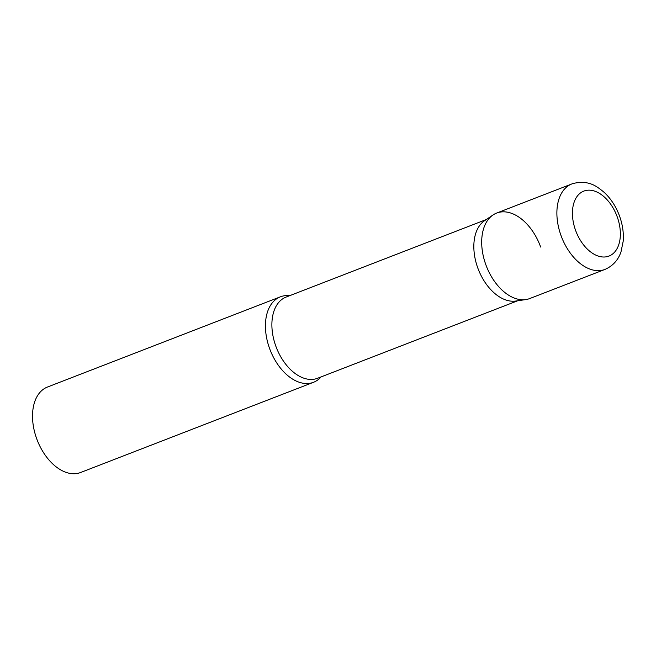 <?xml version="1.0" encoding="UTF-8"?>
<svg xmlns="http://www.w3.org/2000/svg" width="656" height="656" viewBox="0 0 656 656"><rect width="100%" height="100%" fill="white"/><g stroke="black" fill="none" stroke-linecap="round" stroke-linejoin="round"><path stroke-width="0.98" d="M572.893 183.573A45.83 28.766 68.8 0 0 571.86 183.934L496.666 213.061A45.83 28.766 68.8 0 0 486.08 265.377A45.83 28.766 68.8 0 0 528.736 298.906A45.83 28.766 68.8 0 0 529.769 298.537L604.963 269.419C615.361 264.934 619.461 256.627 621.027 251.74L623.2 241.219C623.848 232.462 622.462 223.639 619.034 214.742C615.582 205.927 610.687 198.522 604.356 192.52C596.23 185.82 588.899 180.023 573.278 183.434L571.86 183.934A45.83 28.766 68.8 0 0 561.274 236.25A45.83 28.766 68.8 0 0 603.93 269.78A45.83 28.766 68.8 0 0 604.963 269.419M530.786 298.111A45.83 28.766 -111.2 0 1 525.792 299.587L515.731 301.047A43.542 27.331 -111.2 0 1 477.716 267.771A43.542 27.331 -111.2 0 1 484.595 220.67L493.017 214.971A45.83 28.766 -111.2 0 1 540.659 247.05M525.792 299.587A45.83 28.766 -111.2 0 1 485.784 264.557A45.83 28.766 -111.2 0 1 493.017 214.971M321.055 376.921A45.83 28.766 -111.2 0 1 313.502 382.3A45.83 28.766 -111.2 0 1 269.518 348.311A45.83 28.766 -111.2 0 1 280.399 296.815A45.83 28.766 -111.2 0 1 289.608 295.708M313.502 382.3L80.606 472.5A45.83 28.766 -111.2 0 1 36.613 438.52A45.83 28.766 -111.2 0 1 47.494 387.024L280.399 296.815M608.194 256.348A34.834 21.861 68.8 0 0 617.255 216.931A34.834 21.861 68.8 0 0 584.603 190.822A34.834 21.861 68.8 0 0 575.542 230.24A34.834 21.861 68.8 0 0 608.194 256.348M517.691 300.76L317.553 378.274A43.542 27.331 -111.2 0 1 275.766 345.983A43.542 27.331 -111.2 0 1 286.106 297.07L486.235 219.555"/></g></svg>
